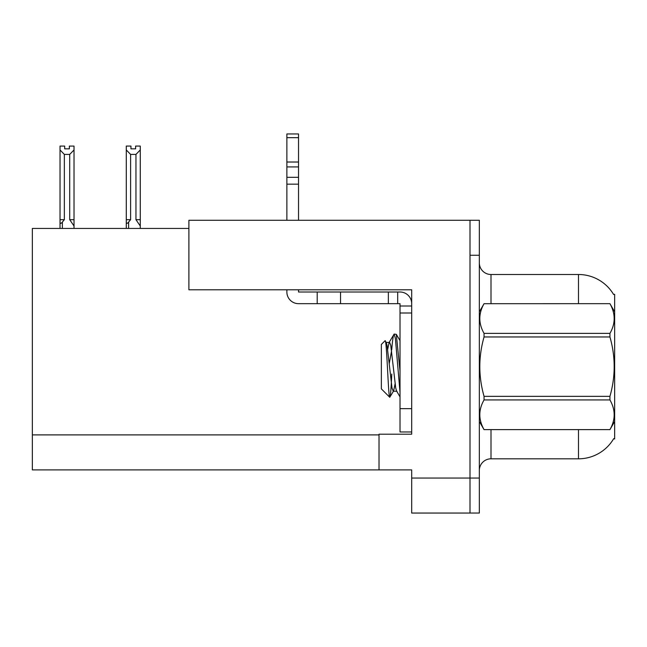 <?xml version="1.0" encoding="UTF-8"?>
<svg xmlns="http://www.w3.org/2000/svg" width="647" height="647" viewBox="0 0 647 647"><rect width="100%" height="100%" fill="white"/><g stroke="black" fill="none" stroke-linecap="round" stroke-linejoin="round"><path stroke-width="0.97" d="M188.892 228.431L32.35 228.431L32.35 469.892L379.021 469.892L379.021 434.194L411.686 434.194L411.686 408.653L400.016 408.653L400.016 431.978L411.686 431.978L411.686 289.791L188.892 289.791L188.892 220.271L470.005 220.271L470.005 513.055L411.686 513.055L411.686 478.06L470.005 478.06L470.005 513.055M379.021 469.892L411.686 469.892L411.686 478.06M613.502 294.336L614.65 294.336L614.65 438.981L613.712 438.634A40.826 40.826 0 0 1 578.491 458.812L491.008 458.812A11.662 11.662 0 0 0 479.338 470.474M470.005 220.271L479.338 220.271L479.338 255.258L470.005 255.258L470.005 478.06L479.338 478.06L479.338 513.055M578.491 303.669L578.491 274.506A40.826 40.826 0 0 1 613.591 294.482A40.826 40.826 0 0 0 578.491 274.506L491.008 274.506A11.662 11.662 0 0 1 479.338 262.844A11.662 11.662 0 0 0 491.008 274.506L491.008 303.669M479.338 255.258L479.338 478.06M479.338 513.047L470.005 513.047M130.953 146.085L130.953 148.85L135.611 148.85L130.953 148.85M140.278 228.431L140.278 226.005L135.959 219.681L135.959 154.407L130.605 154.407L130.605 219.681L128.616 222.083C127.152 223.886 126.375 223.773 126.286 221.735L126.286 228.431M140.278 146.085L140.278 149.958L135.959 154.407M135.959 219.681L140.278 219.681L140.278 226.005L140.278 149.958M130.605 219.681L126.286 219.681L126.286 221.735L126.286 146.076L130.953 146.076M130.605 154.407L126.286 149.958M135.611 148.85L135.611 146.076L140.278 146.076M69.358 146.085L74.025 146.085L74.025 149.958L69.706 154.407L64.344 154.407L64.344 219.681L60.025 219.681L60.025 228.431M69.358 148.85L64.692 148.85L69.358 148.85L69.358 146.076M64.344 154.407L60.025 149.958L60.025 146.085L64.692 146.085L64.692 148.85M64.344 219.681L62.363 222.083C60.891 223.886 60.114 223.773 60.025 221.735L60.025 219.681L60.025 221.735M60.025 149.958L60.025 219.681L60.025 149.958M74.025 149.958L74.025 219.681L69.706 219.681L69.706 154.407M74.025 219.681L74.025 226.005L69.706 219.681M74.025 226.005L74.025 228.431M286.872 289.791L286.872 292.007A11.662 11.662 0 0 0 298.534 303.669L317.2 303.669L317.2 292.007L400.016 292.007A11.662 11.662 0 0 1 411.686 303.678M411.686 306.007L400.016 306.007L400.016 303.669L397.687 303.669L397.687 292.007M411.686 313.002L400.016 313.002L400.016 306.007M400.016 408.653L400.016 313.002M400.016 431.978L411.686 431.978M317.2 303.669L388.354 303.669L388.354 292.007M397.687 303.669L388.354 303.669M298.534 289.791L298.534 292.007L317.2 292.007M286.872 220.271L286.872 184.16L298.534 184.16L298.534 220.271M298.534 137.674L286.872 137.674L286.872 133.953L298.534 133.953L298.534 184.16M286.872 184.16L286.872 177.318L298.534 177.318M298.534 166.926L286.872 166.926L286.872 137.674M286.872 166.926L286.872 177.318M298.534 162.017L286.872 162.017M614.65 311.838L609.935 303.669L484.053 303.702L609.935 303.669C615.58 313.641 615.58 323.54 609.935 333.391L609.935 336.966L484.053 336.966C478.408 356.715 478.408 376.505 484.053 396.352L484.053 399.927C478.408 409.777 478.408 419.677 484.053 429.616L609.935 429.616C615.58 419.757 615.58 409.858 609.935 399.927L484.053 399.927M484.053 396.352L609.935 396.352C615.588 376.505 615.588 356.715 609.935 336.966M609.935 396.352L609.935 399.927M614.65 421.48L609.935 429.648M479.338 421.48L484.053 429.648M479.338 311.838L484.053 303.702C478.408 313.56 478.408 323.46 484.053 333.391L484.053 336.966M400.016 392.308L395.39 338.438L394.16 334.07L396.296 334.345L400.016 371.111M391.742 349.623C392.551 339.602 393.36 334.418 394.16 334.07L389.114 342.441L387.674 349.445M396.935 391.233L393.23 391.233L392.001 387.941L387.06 345.377L386.243 342.441L385.054 340.743L381.358 344.439L381.358 388.879L389.745 397.274L393.651 390.877L395.082 383.873M385.054 340.743C386.76 338.09 388.297 398.277 389.745 397.274C390.432 396.918 391.103 389.179 391.758 374.055M391.564 350.828L389.251 363.606M484.053 429.616L609.935 429.616M484.053 333.391L609.935 333.391M386.243 342.441L389.114 342.441M400.016 396.87L396.522 390.877L395.705 387.941L390.764 345.377L389.526 342.085M32.35 434.897L379.021 434.897M491.008 429.648L491.008 458.812M578.491 458.812L578.491 429.648M479.573 311.442A11.662 2.022 0 0 1 479.338 311.037M128.616 222.083L128.616 228.431M62.363 222.083L62.363 228.431M340.532 303.669L340.532 292.007M400.016 340.662L396.32 334.329"/></g></svg>
